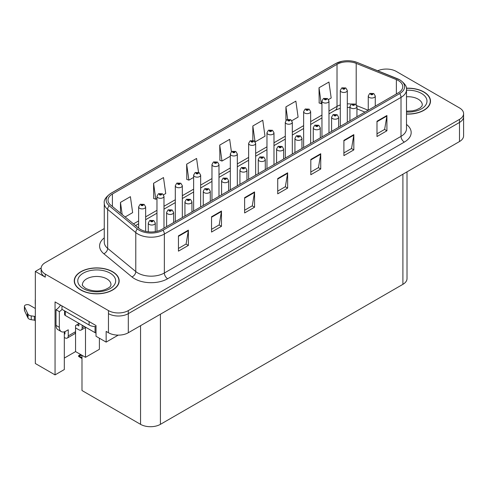 <?xml version="1.0" encoding="UTF-8"?>
<svg xmlns="http://www.w3.org/2000/svg" width="488" height="488" viewBox="0 0 488 488"><rect width="100%" height="100%" fill="white"/><g stroke="black" fill="none" stroke-linecap="round" stroke-linejoin="round"><path stroke-width="0.73" d="M41.157 268.058L35.331 271.419L35.331 363.511L55.053 374.894L55.053 301.913L96.02 325.563L96.02 336.262L106.146 342.112L106.146 331.413L108.458 332.749A14.042 8.107 0 0 0 128.314 332.749L459.489 141.55A14.042 8.107 0 0 0 463.6 135.816L463.6 116.711A14.042 8.107 0 0 1 459.489 122.445A14.042 8.107 0 0 0 463.6 116.711L463.6 113.655A14.042 8.107 0 0 0 459.489 107.921L396.286 71.431A14.042 8.107 0 0 0 377.755 70.76M118.248 335.122L106.146 342.112M386.886 69.064L385.825 69.064M104.267 228.567L45.256 262.635A14.042 8.107 0 0 0 41.145 268.363A14.042 8.107 0 0 0 45.256 274.097L108.458 310.588A14.042 8.107 0 0 0 128.314 310.588L128.314 313.644L459.489 122.445L128.314 313.644A14.042 8.107 0 0 1 108.458 313.644A14.042 8.107 0 0 0 128.314 313.644L128.314 332.749M35.331 271.419L45.256 277.154A14.042 8.107 0 0 1 41.145 271.419L41.145 268.363M407.016 171.843L407.016 278.605A14.042 8.107 180 0 1 402.905 284.339L160.412 424.34A14.042 8.107 180 0 1 140.556 424.34L81.99 390.522L81.99 355.295M64.318 358.082L75.567 351.586L85.498 357.32L99.393 349.292L99.393 338.215M64.318 331.828L64.318 369.544L55.053 374.894M85.498 357.32L85.498 327.533M75.567 351.586L75.567 327.899M406.498 114.082A22.46 12.969 0 0 0 430.495 101.138A22.46 12.969 0 0 0 423.913 91.97A22.46 12.969 0 0 0 406.37 88.206M112.6 271.706A22.46 12.969 0 0 0 88.114 268.9A22.46 12.969 0 0 0 74.249 280.881A22.46 12.969 0 0 0 80.831 290.049A22.46 12.969 0 0 0 105.31 292.861A22.46 12.969 0 0 0 119.176 280.881A22.46 12.969 0 0 0 112.6 271.706M74.487 282.07A22.46 12.969 0 0 0 74.408 282.406M398.367 80.581A14.976 8.644 180 0 1 402.752 86.699A14.976 8.644 180 0 1 398.367 92.811L161.705 229.445A14.976 8.644 180 0 1 138.848 228.292L110.721 205.1A14.976 8.644 180 0 1 108.013 200.141A14.976 8.644 180 0 1 112.399 194.029L337.019 64.343A14.976 8.644 180 0 1 356.197 63.373L396.372 79.617A14.976 8.644 180 0 1 398.367 80.581M399.69 79.819A16.848 9.729 0 0 0 397.445 78.727L357.271 62.488A16.848 9.729 0 0 0 353.227 61.287A16.848 9.729 0 0 0 341.99 61.287A16.848 9.729 0 0 0 335.695 63.58L111.075 193.266A16.848 9.729 0 0 0 109.184 205.722L137.317 228.915A16.848 9.729 0 0 0 163.029 230.214L399.69 93.574A16.848 9.729 0 0 0 399.69 79.819M178.449 235.869L178.449 251.149L188.374 245.421L188.374 230.135L178.449 235.869M178.449 248.441L186.093 244.024L188.338 230.641A3.745 2.159 -120 0 0 188.374 230.135M186.026 244.067L188.374 245.421M211.536 216.764L211.536 232.05L221.467 226.316L221.467 211.029L211.536 216.764M211.536 229.336L219.185 224.919L221.424 211.542A3.745 2.159 -120 0 0 221.467 211.029M219.118 224.962L221.467 226.316M244.628 197.658L244.628 212.945L254.559 207.211L254.559 191.924L244.628 197.658M244.628 210.23L252.278 205.814L254.516 192.437A3.745 2.159 -120 0 0 254.559 191.924M252.211 205.857L254.559 207.211M376.992 121.237L376.992 136.524L386.917 130.79L386.917 115.51L376.992 121.237M376.992 133.81L384.642 129.399L386.88 116.016A3.745 2.159 -120 0 0 386.917 115.51M384.568 129.436L386.917 130.79M343.9 140.343L343.9 155.629L353.83 149.895L353.83 134.615L343.9 140.343M343.9 152.915L351.549 148.504L353.788 135.121A3.745 2.159 -120 0 0 353.83 134.615M351.482 148.541L353.83 149.895M310.813 159.448L310.813 174.734L320.738 169.001L320.738 153.72L310.813 159.448M310.813 172.02L318.457 167.604L320.695 154.226A3.745 2.159 -120 0 0 320.738 153.72M318.389 167.646L320.738 169.001M277.721 178.553L277.721 193.84L287.646 188.106L287.646 172.819L277.721 178.553M277.721 191.125L285.364 186.709L287.609 173.331A3.745 2.159 -120 0 0 287.646 172.819M285.297 186.751L287.646 188.106M128.314 310.588L459.489 119.383A14.042 8.107 0 0 0 463.6 113.655M163.547 194.791L165.731 193.529L163.492 177.559L153.561 183.293L153.726 198.482M125.123 216.977L132.638 212.634L130.4 196.664L120.475 202.398L120.475 213.14M255.206 141.874L265.002 136.213L262.764 120.243L252.839 125.977L252.839 140.41M291.873 120.701L298.095 117.108L295.856 101.138L285.925 106.872L285.925 120.444M328.534 99.534L331.187 98.003L328.942 82.039L319.018 87.767L319.176 102.962M198.531 172.337L196.579 158.454L186.654 164.188L186.812 179.377M231.41 151.725L229.671 139.348L219.746 145.082L219.905 160.271M219.746 145.082L221.985 161.052L230.299 156.251M221.985 161.052L219.746 160.216M252.839 125.977L255.035 141.63M285.925 106.872L287.676 119.34M319.018 87.767L321.256 103.737L321.958 103.334M321.256 103.737L319.018 102.901M186.654 164.188L188.893 180.157L193.632 177.419M188.893 180.157L186.654 179.316M153.561 183.293L155.806 199.263L156.971 198.585M155.806 199.263L153.561 198.421M120.475 202.398L122.177 214.549M119.017 282.406A22.46 12.969 0 0 0 118.944 282.07M430.337 102.669A22.46 12.969 0 0 0 430.264 102.334M145.656 231.385L145.656 206.875A3.507 2.025 180 0 1 143.49 208.748A3.507 2.025 180 0 1 139.666 208.309A3.507 2.025 180 0 1 138.635 206.875L140.038 204.441A2.342 1.409 57.8 0 1 141.282 204.509A1.171 0.677 0 0 0 141.319 205.442A1.171 0.677 0 0 0 142.972 205.442A1.171 0.677 0 0 0 142.972 204.484A1.171 0.677 0 0 0 141.355 204.466L142.618 204.966L141.819 205.155L141.282 204.509M141.831 205.161L141.831 204.765M141.355 204.466A2.342 1.293 -117.9 0 0 140.263 204.307A2.342 1.293 -117.9 0 0 140.16 204.374M141.801 205.149L141.801 204.783M81.331 354.91L80.868 355.02L80.514 354.813L80.856 354.642M80.868 355.02L80.514 354.813M155.288 231.635L155.288 223.016A3.507 2.025 180 0 1 153.122 224.889A3.507 2.025 180 0 1 149.297 224.45A3.507 2.025 180 0 1 148.267 223.016L149.67 220.582A2.342 1.409 57.8 0 1 150.914 220.649A1.171 0.677 0 0 0 150.951 221.582A1.171 0.677 0 0 0 152.604 221.582A1.171 0.677 0 0 0 152.604 220.631A1.171 0.677 0 0 0 150.987 220.613L152.244 221.107L151.445 221.296L150.914 220.649M151.463 221.308L151.463 220.911M150.987 220.613A2.342 1.293 -117.9 0 0 149.889 220.454A2.342 1.293 -117.9 0 0 149.792 220.521M151.433 221.29L151.433 220.924M80.624 354.508L78.611 355.667L79.306 355.837L78.611 356.441L81.99 358.558M79.306 355.837L81.892 355.24M78.611 355.667L78.611 356.441M163.986 228.128L163.986 196.292A3.507 2.025 180 0 1 161.821 198.165A3.507 2.025 180 0 1 157.996 197.725A3.507 2.025 180 0 1 156.971 196.292L158.368 193.852A2.342 1.409 57.8 0 1 159.619 193.925A1.171 0.677 0 0 0 159.649 194.858A1.171 0.677 0 0 0 161.308 194.858A1.171 0.677 0 0 0 161.308 193.901A1.171 0.677 0 0 0 159.692 193.882L160.949 194.383L160.149 194.572L159.619 193.925M160.162 194.578L160.162 194.181M159.692 193.882A2.342 1.293 -117.9 0 0 158.594 193.724A2.342 1.293 -117.9 0 0 158.49 193.791M160.137 194.566L160.137 194.2M182.323 217.544L182.323 185.708A3.507 2.025 180 0 1 180.157 187.581A3.507 2.025 180 0 1 176.333 187.142A3.507 2.025 180 0 1 175.302 185.708L176.705 183.268A2.342 1.409 57.8 0 1 177.949 183.342A1.171 0.677 0 0 0 177.986 184.275A1.171 0.677 0 0 0 179.639 184.275A1.171 0.677 0 0 0 179.639 183.317A1.171 0.677 0 0 0 178.022 183.299L179.279 183.793L178.48 183.988L177.949 183.342M178.498 183.994L178.498 183.598M178.022 183.299A2.342 1.293 -117.9 0 0 176.924 183.14A2.342 1.293 -117.9 0 0 176.827 183.207M178.468 183.976L178.468 183.616M200.653 206.961L200.653 175.125A3.507 2.025 180 0 1 198.488 176.998A3.507 2.025 180 0 1 194.663 176.552A3.507 2.025 180 0 1 193.632 175.125L195.035 172.685A2.342 1.409 57.8 0 1 196.28 172.758A1.171 0.677 0 0 0 196.316 173.691A1.171 0.677 0 0 0 197.969 173.691A1.171 0.677 0 0 0 197.969 172.734A1.171 0.677 0 0 0 196.353 172.715L197.609 173.209L196.81 173.405L196.28 172.758M196.829 173.411L196.829 173.014M196.353 172.715A2.342 1.293 -117.9 0 0 195.261 172.557A2.342 1.293 -117.9 0 0 195.157 172.624M196.798 173.392L196.798 173.026M173.618 222.571L173.618 212.433A3.507 2.025 180 0 1 171.453 214.305A3.507 2.025 180 0 1 167.628 213.866A3.507 2.025 180 0 1 166.597 212.433L168 209.999A2.342 1.409 57.8 0 1 169.244 210.066A1.171 0.677 0 0 0 169.281 210.999A1.171 0.677 0 0 0 170.934 210.999A1.171 0.677 0 0 0 170.934 210.047A1.171 0.677 0 0 0 169.318 210.023L170.574 210.523L169.775 210.712L169.244 210.066M169.794 210.724L169.794 210.322M169.318 210.023A2.342 1.293 -117.9 0 0 168.226 209.87A2.342 1.293 -117.9 0 0 168.122 209.931M169.763 210.706L169.763 210.34M191.949 211.987L191.949 201.849A3.507 2.025 180 0 1 189.783 203.722A3.507 2.025 180 0 1 185.959 203.282A3.507 2.025 180 0 1 184.934 201.849L186.331 199.415A2.342 1.409 57.8 0 1 187.581 199.482A1.171 0.677 0 0 0 187.612 200.416A1.171 0.677 0 0 0 189.271 200.416A1.171 0.677 0 0 0 189.271 199.464A1.171 0.677 0 0 0 187.648 199.439L188.911 199.94L188.112 200.129L188.124 199.738M187.648 199.439A2.342 1.293 -117.9 0 0 186.556 199.281A2.342 1.293 -117.9 0 0 186.453 199.348M188.094 200.123L187.581 199.482M188.112 200.129L188.094 199.757M210.285 201.404L210.285 191.266A3.507 2.025 180 0 1 208.114 193.138A3.507 2.025 180 0 1 204.289 192.699A3.507 2.025 180 0 1 203.264 191.266L204.661 188.832A2.342 1.409 57.8 0 1 205.912 188.899A1.171 0.677 0 0 0 205.948 189.832A1.171 0.677 0 0 0 207.601 189.832A1.171 0.677 0 0 0 207.601 188.88A1.171 0.677 0 0 0 205.985 188.856L207.107 189.167L206.442 189.545L206.454 189.155M205.985 188.856A2.342 1.293 -117.9 0 0 204.887 188.697A2.342 1.293 -117.9 0 0 204.783 188.764M206.43 189.539L205.912 188.899M206.442 189.545L206.43 189.173M228.616 190.814L228.616 180.682A3.507 2.025 180 0 1 226.45 182.555A3.507 2.025 180 0 1 222.626 182.115A3.507 2.025 180 0 1 221.595 180.682L222.998 178.248A2.342 1.409 57.8 0 1 224.242 178.315A1.171 0.677 0 0 0 224.279 179.249A1.171 0.677 0 0 0 225.932 179.249A1.171 0.677 0 0 0 225.932 178.291A1.171 0.677 0 0 0 224.315 178.273L225.572 178.773L224.773 178.962L224.791 178.571M224.315 178.273A2.342 1.293 -117.9 0 0 223.223 178.114A2.342 1.293 -117.9 0 0 223.12 178.181M224.761 178.956L224.242 178.315M224.773 178.962L224.761 178.59M84.473 326.539L82.155 327.875A4.679 2.702 60 0 1 81.185 330.022A4.679 2.702 60 0 1 78.843 329.79L75.536 327.875M82.155 327.875L82.155 325.203M76.86 324.819L78.843 325.966L78.843 323.672M79.178 323.483L75.536 325.587L75.536 331.7L68.253 335.903L68.253 329.79L65.941 331.126A9.357 5.405 -60 0 1 61.256 331.59A9.357 5.405 -60 0 1 59.322 327.308L59.322 311.637L56.01 309.728A9.357 5.405 120 0 0 60.524 305.073M61.97 305.909L61.97 309.343L89.103 325.014A9.357 5.405 0 0 0 96.02 326.594M61.256 331.59L57.95 329.681A9.357 5.405 -60 0 1 56.01 325.392L56.01 309.728M62.043 309.392A9.357 5.405 -60 0 1 59.322 311.637M64.318 333.627L64.947 333.993L64.947 331.614M35.331 320.714L34.355 320.146L34.355 316.328L35.331 316.895M68.253 335.903A4.679 2.702 60 0 1 67.289 338.044A4.679 2.702 60 0 1 64.947 337.812L64.318 337.452M35.331 308.483L29.5 305.122A2.989 1.726 180 0 0 26.242 304.75A2.989 1.726 180 0 0 24.4 306.342A2.989 1.726 180 0 0 24.504 306.787L28.048 314.321A4.679 2.702 0 0 0 31.238 315.889L34.355 316.328M34.355 320.146L31.238 319.707L31.238 315.889M28.048 314.321L28.048 318.145L24.504 310.606A2.989 1.726 0 0 1 24.4 310.161L24.4 306.342M28.048 318.145A4.679 2.702 0 0 0 31.238 319.707M67.289 338.044L74.566 333.841A4.679 2.702 -120 0 0 75.536 331.7M27.42 313.076L27.42 316.895M35.331 300.492A2.989 1.726 180 0 1 35.246 300.077A2.989 1.726 180 0 1 35.331 299.669M35.246 300.077L35.246 303.902A2.989 1.726 0 0 0 35.331 304.311M406.394 88.34A22.228 12.834 180 0 1 423.749 92.067A22.228 12.834 180 0 1 430.264 101.138A22.228 12.834 180 0 1 406.498 113.942M112.429 271.804A22.228 12.834 180 0 1 118.944 280.881A22.228 12.834 180 0 1 105.219 292.733A22.228 12.834 180 0 1 80.996 289.951A22.228 12.834 180 0 1 74.487 280.881A22.228 12.834 180 0 1 88.206 269.022A22.228 12.834 180 0 1 112.429 271.804M96.02 332.987A2.342 1.348 180 0 1 95.056 332.651L65.276 315.462A2.342 1.348 180 0 1 64.593 314.504L64.593 310.862M218.984 196.377L218.984 164.541A3.507 2.025 180 0 1 216.818 166.408A3.507 2.025 180 0 1 212.994 165.969A3.507 2.025 180 0 1 211.969 164.541L213.366 162.101A2.342 1.409 57.8 0 1 214.616 162.175A1.171 0.677 0 0 0 214.647 163.108A1.171 0.677 0 0 0 216.306 163.108A1.171 0.677 0 0 0 216.306 162.15A1.171 0.677 0 0 0 214.683 162.132L215.946 162.626L215.147 162.821L214.616 162.175M215.159 162.827L215.159 162.431M214.683 162.132A2.342 1.293 -117.9 0 0 213.591 161.973A2.342 1.293 -117.9 0 0 213.488 162.04M215.129 162.809L215.129 162.443M237.321 185.794L237.321 153.952A3.507 2.025 180 0 1 235.149 155.825A3.507 2.025 180 0 1 231.324 155.385A3.507 2.025 180 0 1 230.299 153.952L231.696 151.518A2.342 1.409 57.8 0 1 232.947 151.585A1.171 0.677 0 0 0 232.983 152.524A1.171 0.677 0 0 0 234.636 152.524A1.171 0.677 0 0 0 234.636 151.567A1.171 0.677 0 0 0 233.02 151.548L234.277 152.042L233.477 152.238L232.947 151.585M233.49 152.244L233.49 151.847L233.477 152.238M233.02 151.548A2.342 1.293 -117.9 0 0 231.922 151.39A2.342 1.293 -117.9 0 0 231.818 151.457M255.651 175.21L255.651 143.368A3.507 2.025 180 0 1 253.486 145.241A3.507 2.025 180 0 1 249.661 144.802A3.507 2.025 180 0 1 248.63 143.368L250.033 140.934A2.342 1.409 57.8 0 1 251.277 141.001A1.171 0.677 0 0 0 251.314 141.935A1.171 0.677 0 0 0 252.967 141.935A1.171 0.677 0 0 0 252.967 140.983A1.171 0.677 0 0 0 251.351 140.959L252.607 141.459L251.808 141.648L251.277 141.001M251.826 141.66L251.826 141.258M251.351 140.959A2.342 1.293 -117.9 0 0 250.259 140.806A2.342 1.293 -117.9 0 0 250.155 140.873M251.808 141.648L251.796 141.276M246.946 180.231L246.946 170.099A3.507 2.025 180 0 1 244.781 171.971A3.507 2.025 180 0 1 240.956 171.532A3.507 2.025 180 0 1 239.931 170.099L241.328 167.665A2.342 1.409 57.8 0 1 242.573 167.732A1.171 0.677 0 0 0 242.609 168.665A1.171 0.677 0 0 0 244.262 168.665A1.171 0.677 0 0 0 244.262 167.707A1.171 0.677 0 0 0 242.646 167.689L243.768 167.994L243.109 168.378L243.122 167.988M242.646 167.689A2.342 1.293 -117.9 0 0 241.554 167.53A2.342 1.293 -117.9 0 0 241.45 167.597M243.091 168.372L242.573 167.732M243.109 168.378L243.091 168.006M265.283 169.647L265.283 159.515A3.507 2.025 180 0 1 263.111 161.388A3.507 2.025 180 0 1 259.287 160.949A3.507 2.025 180 0 1 258.262 159.515L259.659 157.075A2.342 1.409 57.8 0 1 260.909 157.148A1.171 0.677 0 0 0 260.946 158.081A1.171 0.677 0 0 0 262.599 158.081A1.171 0.677 0 0 0 262.599 157.124A1.171 0.677 0 0 0 260.982 157.106L262.099 157.411L261.44 157.795L261.452 157.404M260.982 157.106A2.342 1.293 -117.9 0 0 259.884 156.947A2.342 1.293 -117.9 0 0 259.781 157.014M261.428 157.789L260.909 157.148M261.44 157.795L261.428 157.423M283.613 159.064L283.613 148.931A3.507 2.025 180 0 1 281.448 150.804A3.507 2.025 180 0 1 277.623 150.365A3.507 2.025 180 0 1 276.592 148.931L277.995 146.492A2.342 1.409 57.8 0 1 279.24 146.565A1.171 0.677 0 0 0 279.276 147.498A1.171 0.677 0 0 0 280.929 147.498A1.171 0.677 0 0 0 280.929 146.54A1.171 0.677 0 0 0 279.313 146.522L280.57 147.022L279.77 147.211L279.789 146.821M279.313 146.522A2.342 1.293 -117.9 0 0 278.221 146.363A2.342 1.293 -117.9 0 0 278.117 146.43M279.758 147.199L279.24 146.565M279.77 147.211L279.758 146.839M273.981 164.627L273.981 132.785A3.507 2.025 180 0 1 271.816 134.657A3.507 2.025 180 0 1 267.991 134.218A3.507 2.025 180 0 1 266.966 132.785L268.363 130.351A2.342 1.409 57.8 0 1 269.608 130.418A1.171 0.677 0 0 0 269.644 131.351A1.171 0.677 0 0 0 271.298 131.351A1.171 0.677 0 0 0 271.298 130.4A1.171 0.677 0 0 0 269.681 130.375L270.944 130.876L270.145 131.065L269.608 130.418M270.157 131.077L270.157 130.674M269.681 130.375A2.342 1.293 -117.9 0 0 268.589 130.223A2.342 1.293 -117.9 0 0 268.485 130.284M270.145 131.065L270.126 130.692M292.318 154.037L292.318 122.201A3.507 2.025 180 0 1 290.147 124.074A3.507 2.025 180 0 1 286.322 123.635A3.507 2.025 180 0 1 285.297 122.201L286.694 119.767A2.342 1.409 57.8 0 1 287.944 119.834A1.171 0.677 0 0 0 287.981 120.768A1.171 0.677 0 0 0 289.634 120.768A1.171 0.677 0 0 0 289.634 119.816A1.171 0.677 0 0 0 288.018 119.792L289.274 120.292L288.475 120.481L287.944 119.834M288.487 120.493L288.487 120.091M288.018 119.792A2.342 1.293 -117.9 0 0 286.92 119.633A2.342 1.293 -117.9 0 0 286.816 119.7M288.475 120.481L288.463 120.109M310.649 143.454L310.649 111.618A3.507 2.025 180 0 1 308.483 113.491A3.507 2.025 180 0 1 304.658 113.051A3.507 2.025 180 0 1 303.627 111.618L305.031 109.184A2.342 1.409 57.8 0 1 306.275 109.251A1.171 0.677 0 0 0 306.311 110.184A1.171 0.677 0 0 0 307.965 110.184A1.171 0.677 0 0 0 307.965 109.233A1.171 0.677 0 0 0 306.348 109.208L307.605 109.709L306.806 109.898L306.275 109.251M306.824 109.91L306.824 109.507M306.348 109.208A2.342 1.293 -117.9 0 0 305.256 109.05A2.342 1.293 -117.9 0 0 305.152 109.117M306.806 109.898L306.793 109.526M328.979 132.87L328.979 101.034A3.507 2.025 180 0 1 326.814 102.907A3.507 2.025 180 0 1 322.989 102.468A3.507 2.025 180 0 1 321.958 101.034L323.361 98.6A2.342 1.409 57.8 0 1 324.605 98.668A1.171 0.677 0 0 0 324.642 99.601A1.171 0.677 0 0 0 326.295 99.601A1.171 0.677 0 0 0 326.295 98.643A1.171 0.677 0 0 0 324.679 98.625L325.935 99.125L325.142 99.314L324.605 98.668M325.154 99.32L325.154 98.924M324.679 98.625A2.342 1.293 -117.9 0 0 323.587 98.466A2.342 1.293 -117.9 0 0 323.483 98.533M325.142 99.314L325.124 98.942M347.31 122.287L347.31 90.451A3.507 2.025 180 0 1 345.144 92.323A3.507 2.025 180 0 1 341.319 91.884A3.507 2.025 180 0 1 340.295 90.451L341.691 88.017A2.342 1.409 57.8 0 1 342.942 88.084A1.171 0.677 0 0 0 342.972 89.017A1.171 0.677 0 0 0 344.632 89.017A1.171 0.677 0 0 0 344.632 88.06A1.171 0.677 0 0 0 343.009 88.041L344.272 88.541L343.473 88.731L342.942 88.084M343.485 88.737L343.485 88.34M343.009 88.041A2.342 1.293 -117.9 0 0 341.917 87.883A2.342 1.293 -117.9 0 0 341.814 87.95M343.473 88.731L343.46 88.358M301.944 148.48L301.944 138.348A3.507 2.025 180 0 1 299.778 140.221A3.507 2.025 180 0 1 295.954 139.781A3.507 2.025 180 0 1 294.923 138.348L296.326 135.908A2.342 1.409 57.8 0 1 297.57 135.981A1.171 0.677 0 0 0 297.607 136.915A1.171 0.677 0 0 0 299.26 136.915A1.171 0.677 0 0 0 299.26 135.957A1.171 0.677 0 0 0 297.643 135.939L298.766 136.243L298.107 136.628L298.119 136.237M297.643 135.939A2.342 1.293 -117.9 0 0 296.551 135.78A2.342 1.293 -117.9 0 0 296.448 135.847M298.089 136.616L297.57 135.981M298.107 136.628L298.089 136.256M320.274 137.897L320.274 127.764A3.507 2.025 180 0 1 318.109 129.631A3.507 2.025 180 0 1 314.284 129.192A3.507 2.025 180 0 1 313.259 127.764L314.656 125.324A2.342 1.409 57.8 0 1 315.907 125.398A1.171 0.677 0 0 0 315.937 126.331A1.171 0.677 0 0 0 317.596 126.331A1.171 0.677 0 0 0 317.596 125.373A1.171 0.677 0 0 0 315.974 125.355L317.237 125.849L316.438 126.044L315.907 125.398M315.974 125.355A2.342 1.293 -117.9 0 0 314.882 125.196A2.342 1.293 -117.9 0 0 314.778 125.263M338.611 127.313L338.611 117.175A3.507 2.025 180 0 1 336.445 119.048A3.507 2.025 180 0 1 332.621 118.608A3.507 2.025 180 0 1 331.59 117.175L332.987 114.741A2.342 1.409 57.8 0 1 334.237 114.808A1.171 0.677 0 0 0 334.274 115.748A1.171 0.677 0 0 0 335.927 115.748A1.171 0.677 0 0 0 335.927 114.79A1.171 0.677 0 0 0 334.31 114.772L335.567 115.266L334.768 115.461L334.237 114.808M334.786 115.467L334.786 115.07M334.31 114.772A2.342 1.293 -117.9 0 0 333.212 114.613A2.342 1.293 -117.9 0 0 333.115 114.68M334.756 115.449L334.756 115.083M356.941 116.73L356.941 106.591A3.507 2.025 180 0 1 354.776 108.464A3.507 2.025 180 0 1 350.951 108.025A3.507 2.025 180 0 1 349.92 106.591L351.323 104.157A2.342 1.409 57.8 0 1 352.568 104.225A1.171 0.677 0 0 0 352.604 105.158A1.171 0.677 0 0 0 354.257 105.158A1.171 0.677 0 0 0 354.257 104.206A1.171 0.677 0 0 0 352.641 104.188L353.898 104.682L353.099 104.871L352.568 104.225M353.117 104.883L353.117 104.481M352.641 104.188A2.342 1.293 -117.9 0 0 351.549 104.029A2.342 1.293 -117.9 0 0 351.445 104.097M353.099 104.871L353.086 104.499M375.272 106.146L375.272 96.008A3.507 2.025 180 0 1 373.106 97.881A3.507 2.025 180 0 1 369.282 97.441A3.507 2.025 180 0 1 368.257 96.008L369.654 93.574A2.342 1.409 57.8 0 1 370.904 93.641A1.171 0.677 0 0 0 370.935 94.574A1.171 0.677 0 0 0 372.594 94.574A1.171 0.677 0 0 0 372.594 93.623A1.171 0.677 0 0 0 370.971 93.598L372.234 94.099L371.435 94.288L370.904 93.641M371.447 94.3L371.447 93.897M370.971 93.598A2.342 1.293 -117.9 0 0 369.88 93.446A2.342 1.293 -117.9 0 0 369.776 93.507M371.435 94.288L371.417 93.916M459.489 141.55L459.489 119.383M108.458 332.749L108.458 310.588M160.412 424.34L160.412 314.217M402.905 284.339L402.905 174.216M140.556 424.34L140.556 325.679M406.498 124.446A23.4 13.511 180 0 1 404.326 142.099L167.659 278.739A4.679 2.702 60 0 1 164.352 273.005L401.014 136.372A18.721 10.809 0 0 0 406.498 128.728L406.498 89.755A18.721 10.809 180 0 1 401.014 97.393A4.679 2.702 -120 0 0 399.69 93.574M167.659 278.739A23.4 13.511 180 0 1 134.572 278.739A23.4 13.511 180 0 1 131.949 276.934L103.822 253.742A23.4 13.511 180 0 1 104.267 237.888M137.878 273.005A18.721 10.809 0 0 0 164.352 273.005L164.352 234.033A18.721 10.809 180 0 1 135.78 232.593L107.653 209.395A18.721 10.809 180 0 1 104.267 203.197L104.267 242.17A18.721 10.809 0 0 0 107.653 248.374L135.78 271.566A18.721 10.809 0 0 0 137.878 273.005M341.99 61.287L335.341 63.733A4.679 2.702 60 0 1 335.695 63.58M111.075 193.266A4.679 2.702 -120 0 0 110.721 193.413C105.835 196.945 103.688 200.208 104.267 203.197M109.184 205.722A4.679 3.129 129.5 0 0 107.653 209.395L107.653 248.374A4.679 3.129 -50.5 0 1 103.822 253.742M137.317 228.915A4.679 3.129 129.5 0 0 135.78 232.593L135.78 271.566A4.679 3.129 -50.5 0 1 131.949 276.934M163.029 230.214A4.679 2.702 60 0 1 164.352 234.033L401.014 97.393L401.014 136.372A4.679 2.702 60 0 0 404.326 142.099M45.256 274.097L45.256 277.154M112.399 194.029L112.399 206.485M396.372 79.617L396.372 93.964M356.197 63.373L356.197 104.707M368.172 110.245L356.771 105.64M351.384 104.121A14.976 8.644 0 0 0 347.31 103.846M340.295 104.944A14.976 8.644 0 0 0 337.019 106.378L328.979 111.014M337.019 64.343L337.019 106.378A8.424 4.862 60 0 1 335.274 110.233L328.979 113.863M321.958 115.07L310.649 121.603M303.627 125.654L292.318 132.187M285.297 136.237L273.981 142.77M266.966 146.821L255.651 153.354M248.63 157.404L237.321 163.938M230.299 167.988L218.984 174.521M211.969 178.571L200.653 185.105M193.632 189.155L182.323 195.688M175.302 199.744L163.986 206.271M156.971 210.328L145.656 216.855M138.635 220.911L133.492 223.882M364.963 112.1L357.875 109.233A8.424 3.947 -68 0 1 356.941 108.458M277.721 179.035L287.609 173.331M310.813 159.936L320.695 154.226M343.9 140.831L353.788 135.121M376.992 121.726L386.88 116.016M244.628 198.14L254.516 192.437M211.536 217.245L221.424 211.542M178.449 236.351L188.338 230.641M81.99 357.765L79.306 356.222M89.103 321.574L89.103 325.014M59.322 327.308L56.01 325.392M24.504 306.787L24.504 310.606M406.498 111.185L412.604 110.843L416.429 109.861L420.131 107.976L421.967 106.061L422.303 104.963A14.274 8.241 0 0 0 418.125 99.137A14.274 8.241 0 0 0 406.498 96.77M406.498 90.231A18.953 10.943 180 0 1 421.431 93.403A18.953 10.943 180 0 1 425.237 105.731A18.953 10.943 180 0 1 406.498 112.045M110.989 284.699A14.274 8.241 0 0 0 106.805 278.874A14.274 8.241 0 0 0 91.25 277.086A14.274 8.241 0 0 0 82.442 284.699C81.703 284.815 82.771 286.041 85.65 288.384C92.147 291.379 98.631 291.781 105.109 289.597C111.904 286.621 110.489 285.401 110.989 284.699M110.117 273.14A18.953 10.943 180 0 1 110.117 288.615A18.953 10.943 180 0 1 83.314 288.615A18.953 10.943 180 0 1 83.314 273.14A18.953 10.943 180 0 1 110.117 273.14M95.056 332.651L95.056 326.582M65.276 315.462L65.276 311.259M406.498 89.755C407.132 86.84 404.979 83.582 400.05 79.971L357.417 62.537L353.227 61.287M335.341 63.733L110.721 193.413M357.875 109.233L356.941 108.879M349.92 107.488L347.31 107.403M340.295 108.281L335.274 110.233M321.958 117.919L310.649 124.452M303.627 128.503L292.318 135.036M285.297 139.086L273.981 145.619M266.966 149.67L255.651 156.203M248.63 160.253L237.321 166.786M230.299 170.837L218.984 177.37M211.969 181.42L200.653 187.953M193.632 192.01L182.323 198.537M175.302 202.593L163.986 209.12M156.971 213.177L145.656 219.704M138.635 223.76L135.524 225.554M145.656 206.875L144.143 204.368L140.263 204.307M138.635 228.122L138.635 206.875M155.288 223.016L153.775 220.515L149.889 220.454M148.267 231.824L148.267 223.016M163.986 196.292L162.48 193.785L158.594 193.724M156.971 231.294L156.971 196.292M182.323 185.708L180.81 183.201L176.924 183.14M175.302 221.595L175.302 185.708M200.653 175.125L199.141 172.618L195.261 172.557M193.632 211.011L193.632 175.125M173.618 212.433L172.105 209.931L168.226 209.87M166.597 226.621L166.597 212.433M191.949 201.849L190.436 199.348L186.556 199.281M184.934 216.038L184.934 201.849M210.285 191.266L208.773 188.764L204.887 188.697M203.264 205.454L203.264 191.266M228.616 180.682L227.103 178.181L223.223 178.114M221.595 194.871L221.595 180.682M81.185 330.022L85.839 327.332M430.264 101.138L430.264 103.011M118.944 280.881L118.944 282.747M74.487 280.881L74.487 282.747M218.984 164.541L217.471 162.034L213.591 161.973M211.969 200.428L211.969 164.541M237.321 153.952L235.808 151.451L231.922 151.39M230.299 189.844L230.299 153.952M255.651 143.368L254.138 140.867L250.259 140.806M248.63 179.261L248.63 143.368M246.946 170.099L245.434 167.591L241.554 167.53M239.931 184.287L239.931 170.099M265.283 159.515L263.77 157.008L259.884 156.947M258.262 173.704L258.262 159.515M283.613 148.931L282.101 146.424L278.221 146.363M276.592 163.12L276.592 148.931M273.981 132.785L272.469 130.284L268.589 130.223M266.966 168.677L266.966 132.785M292.318 122.201L290.805 119.7L286.92 119.633M285.297 158.094L285.297 122.201M310.649 111.618L309.136 109.117L305.256 109.05M303.627 147.51L303.627 111.618M328.979 101.034L327.466 98.527L323.587 98.466M321.958 136.927L321.958 101.034M347.31 90.451L345.797 87.944L341.917 87.883M340.295 126.343L340.295 90.451M301.944 138.348L300.431 135.841L296.551 135.78M294.923 152.531L294.923 138.348M320.274 127.764L318.762 125.257L314.882 125.196M313.259 141.947L313.259 127.764M338.611 117.175L337.098 114.674L333.212 114.613M331.59 131.363L331.59 117.175M356.941 106.591L355.429 104.09L351.549 104.029M349.92 120.78L349.92 106.591M375.272 96.008L373.759 93.507L369.88 93.446M368.257 110.197L368.257 96.008"/></g></svg>

